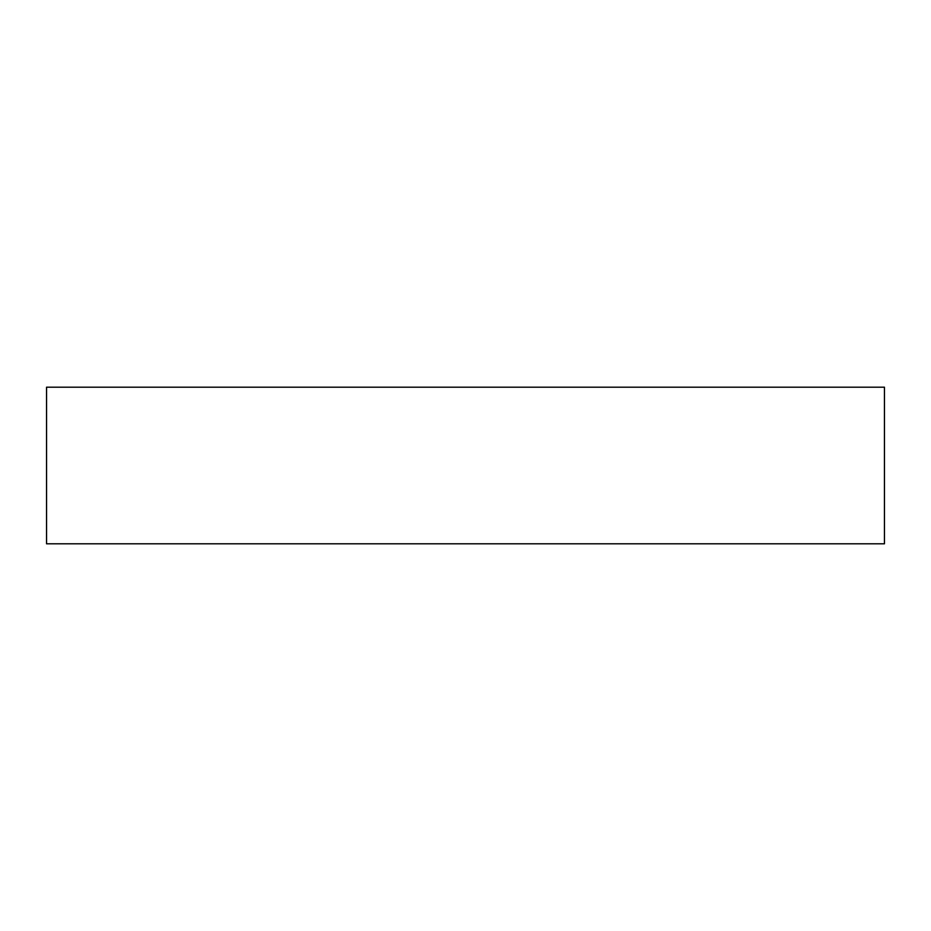 <?xml version="1.0" encoding="UTF-8"?>
<svg xmlns="http://www.w3.org/2000/svg" width="931" height="931" viewBox="0 0 931 931"><rect width="100%" height="100%" fill="white"/><g stroke="black" fill="none" stroke-linecap="round" stroke-linejoin="round"><path stroke-width="1.4" d="M884.45 543.809L46.55 543.809L46.55 387.191L884.45 387.191L884.45 543.809"/></g></svg>
